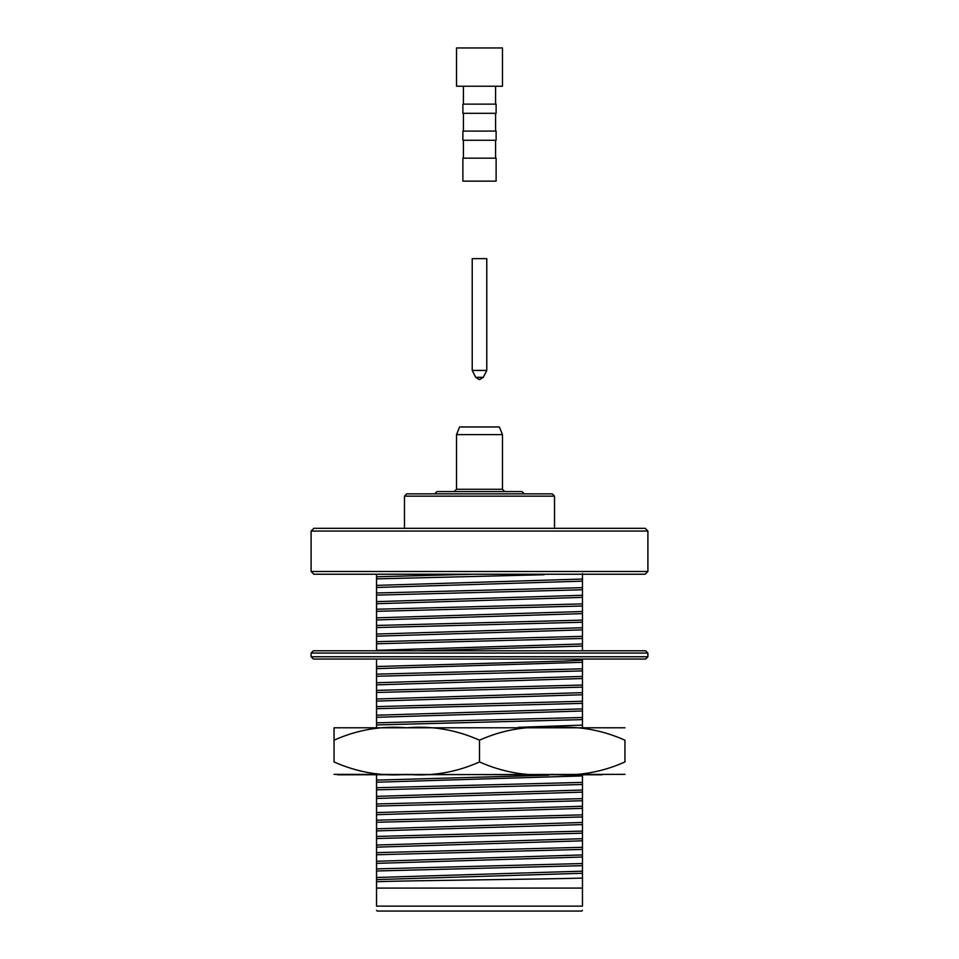 <?xml version="1.0" encoding="UTF-8"?>
<svg xmlns="http://www.w3.org/2000/svg" width="959" height="959" viewBox="0 0 959 959"><rect width="100%" height="100%" fill="white"/><g stroke="black" fill="none" stroke-linecap="round" stroke-linejoin="round"><path stroke-width="1.44" d="M502.468 434.619L499.399 426.959L459.601 426.959L456.532 434.619L502.468 434.619L502.468 489.27L504.758 491.571M434.715 493.861L437.016 491.571L521.984 491.571L524.285 493.861M463.425 113.318L463.425 131.083M463.425 140.266L463.425 158.175M462.885 158.175L496.115 158.175L496.115 181.143L462.885 181.143L462.885 158.175M479.5 47.95L456.532 47.95L456.532 86.226L502.468 86.226L502.468 47.95L479.5 47.95M496.115 140.266L462.885 140.266L462.885 131.083L496.115 131.083L496.115 140.266M496.115 113.318L462.885 113.318L462.885 104.135L496.115 104.135L496.115 113.318M376.539 868.878L582.461 863.544L582.461 857.034L376.539 863.364L376.539 879.595L582.461 873.265L582.461 878.096C542.279 879.283 409.829 880.482 376.539 881.717L376.539 888.082L582.461 888.082L582.461 906.147C582.461 911.721 582.461 911.721 582.461 906.147L376.539 906.147C376.539 911.721 376.539 911.721 376.539 906.147L376.539 888.082M582.461 878.096L582.461 888.082M376.539 574.237L376.539 576.767L473.255 574.237M376.539 576.767L376.539 578.876L544.125 574.741M582.461 587.663L582.461 581.154L376.539 587.483L376.539 592.998L582.461 587.663L582.461 595.287L376.539 601.617L376.539 595.107L582.461 589.773M376.539 592.998L376.539 595.107M582.461 603.894L582.461 597.385L376.539 603.714L376.539 609.229L582.461 603.894L582.461 611.518L376.539 617.836L376.539 611.327L582.461 606.004M376.539 609.229L376.539 611.327M582.461 620.125L582.461 613.616L376.539 619.946L376.539 625.46L582.461 620.125L582.461 627.737L376.539 634.067L376.539 627.558L582.461 622.223M376.539 625.46L376.539 627.558M582.461 636.356L582.461 629.847L376.539 636.177L376.539 641.691L582.461 636.356L582.461 643.969L376.539 650.298L376.539 643.789L582.461 638.454M376.539 641.691L376.539 643.789M376.539 659.049L376.539 666.529L565.079 661.039L582.461 660.2L582.461 659.049M582.461 668.807L582.461 662.297L376.539 668.627L376.539 674.141L582.461 668.807L582.461 676.431L376.539 682.748L376.539 676.251L582.461 670.916M376.539 674.141L376.539 676.251M582.461 685.038L582.461 678.528L376.539 684.858L376.539 690.372L582.461 685.038L582.461 692.65L376.539 698.979L376.539 692.47L582.461 687.135M376.539 690.372L376.539 692.47M582.461 701.269L582.461 694.76L376.539 701.089L376.539 706.603L582.461 701.269L582.461 708.881L376.539 715.21L376.539 708.701L582.461 703.367M376.539 706.603L376.539 708.701M582.461 717.488L582.461 710.991L376.539 717.308L376.539 722.822L582.461 717.488L582.461 725.112L518.328 727.33M376.539 722.822L376.539 724.932L582.461 719.598M582.461 782.4L582.461 775.903L376.539 782.22L376.539 787.735L582.461 782.4L582.461 790.024L376.539 796.354L376.539 789.844L582.461 784.51M376.539 787.735L376.539 789.844M582.461 798.631L582.461 792.122L376.539 798.451L376.539 803.966L582.461 798.631L582.461 806.255L376.539 812.573L376.539 806.075L582.461 800.741M376.539 803.966L376.539 806.075M582.461 814.862L582.461 808.353L376.539 814.682L376.539 820.197L582.461 814.862L582.461 822.474L376.539 828.804L376.539 822.295L582.461 816.96M376.539 820.197L376.539 822.295M582.461 831.093L582.461 824.584L376.539 830.914L376.539 836.428L582.461 831.093L582.461 838.705L376.539 845.035L376.539 838.526L582.461 833.191M376.539 836.428L376.539 838.526M582.461 847.312L582.461 840.815L376.539 847.133L376.539 852.647L582.461 847.312L582.461 854.937L376.539 861.266L376.539 854.757L582.461 849.422M376.539 852.647L376.539 854.757M582.461 725.112L582.461 727.33M417.597 650.789L582.461 646.078L582.461 650.789M376.539 773.613L376.539 780.123L548.74 775.184M376.539 724.932L376.539 727.33M376.539 578.876L376.539 585.386L582.461 579.056L582.461 573.542M376.539 877.485L582.461 871.168L582.461 873.265M376.539 863.364L376.539 861.266M582.461 857.034L582.461 854.937M376.539 847.133L376.539 845.035M582.461 840.815L582.461 838.705M376.539 830.914L376.539 828.804M582.461 824.584L582.461 822.474M376.539 814.682L376.539 812.573M582.461 808.353L582.461 806.255M376.539 798.451L376.539 796.354M582.461 792.122L582.461 790.024M376.539 782.22L376.539 780.123M582.461 775.903L582.461 774.8M376.539 717.308L376.539 715.21M582.461 710.991L582.461 708.881M376.539 701.089L376.539 698.979M582.461 694.76L582.461 692.65M376.539 684.858L376.539 682.748M582.461 678.528L582.461 676.431M376.539 668.627L376.539 666.529M582.461 662.297L582.461 660.2M582.461 646.078L582.461 643.969M376.539 636.177L376.539 634.067M582.461 629.847L582.461 627.737M376.539 619.946L376.539 617.836M582.461 613.616L582.461 611.518M376.539 603.714L376.539 601.617M582.461 597.385L582.461 595.287M376.539 587.483L376.539 585.386M582.461 581.154L582.461 579.056M376.539 870.988L582.461 865.653L582.461 871.168M582.461 863.544L582.461 865.653M376.539 910.367L377.235 911.05L581.765 911.05L582.461 910.367M376.539 879.595L376.539 881.717M647.9 531.07L311.1 531.07L311.1 571.48L647.9 571.48L647.9 531.07L645.155 528.313L313.845 528.313L311.1 531.07M647.9 571.48L645.155 574.237L313.845 574.237L311.1 571.48M404.482 496.163L406.784 493.861L552.216 493.861L554.518 496.163L404.482 496.163L404.482 528.313M554.518 496.163L554.518 528.313M647.9 656.759L647.9 653.079L645.611 650.789L313.389 650.789L311.1 653.079L311.1 656.759L313.389 659.049L645.611 659.049L647.9 656.759L311.1 656.759M334.727 659.049L340.433 659.049M367.321 659.049L385.554 659.049M535.314 659.049L547.721 659.049M573.446 659.049L591.679 659.049M624.944 659.049L624.273 659.049M624.944 727.785L334.056 727.785M602.132 774.8L334.056 774.345M624.944 774.345L337.496 774.8M479.5 740.18C502.768 729.775 526.994 725.639 552.192 727.785C577.282 725.615 601.533 729.751 624.944 740.18L624.944 761.949C601.677 772.355 577.438 776.49 552.252 774.345C527.162 776.514 502.912 772.379 479.5 761.949L479.5 740.18C456.088 729.751 431.838 725.615 406.748 727.785C381.562 725.639 357.323 729.775 334.056 740.18L334.056 761.949C357.467 772.379 381.718 776.514 406.808 774.345C432.006 776.49 456.232 772.355 479.5 761.949M334.056 740.18L334.056 727.785L334.056 740.18M472.224 258.654L486.776 258.654L486.776 370.414L472.224 370.414L472.224 258.654M479.608 379.608L483.324 377.319L486.776 370.414M456.532 434.619L456.532 489.27L502.468 489.27M647.9 653.079L311.1 653.079M472.224 370.414L475.676 377.319L483.324 377.319M456.532 489.27L454.242 491.571M495.575 113.318L495.575 131.083M495.575 140.266L495.575 158.175M463.425 86.226L463.425 104.135M495.575 86.226L495.575 104.135M475.676 377.319L479.38 379.608"/></g></svg>
